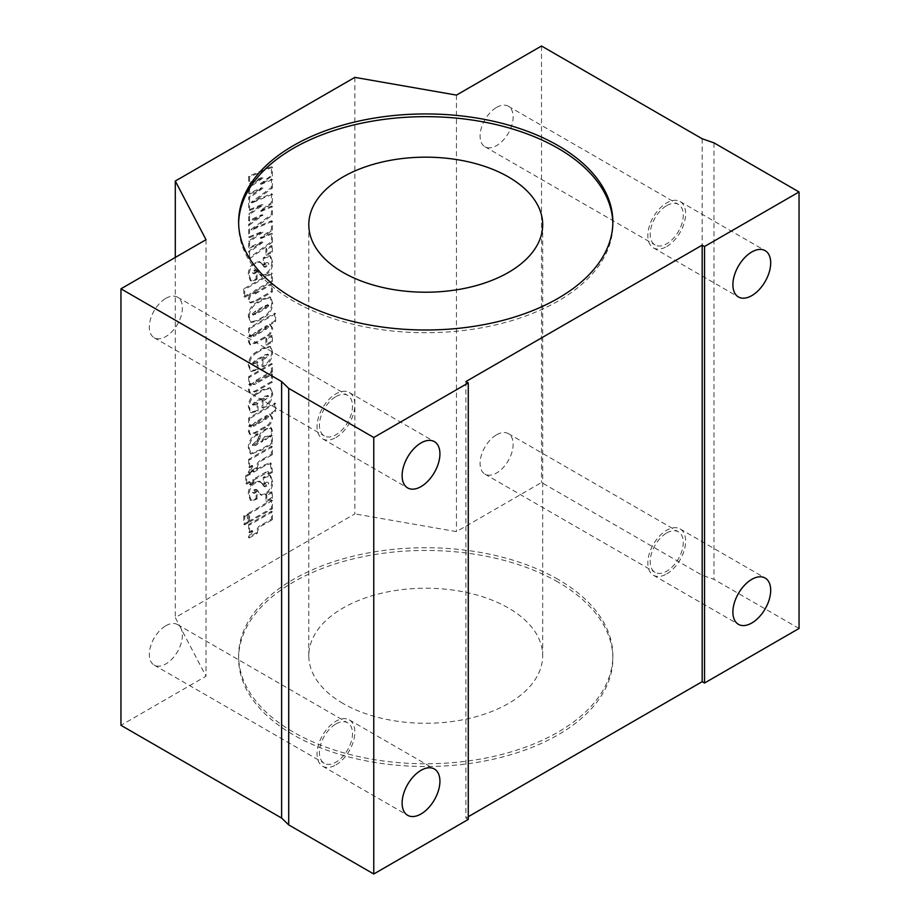 <?xml version="1.0" encoding="UTF-8"?>
<svg xmlns="http://www.w3.org/2000/svg" width="920" height="920" viewBox="0 0 920 920"><rect width="100%" height="100%" fill="white"/><g stroke="black" fill="none" stroke-linecap="round" stroke-linejoin="round"><path stroke-width="0.69" stroke-dasharray="4.6 3.45" d="M558.049 582.084A187.117 108.031 0 0 0 354.131 558.67A187.117 108.031 0 0 0 238.625 658.478A187.117 108.031 0 0 0 293.434 734.861A187.117 108.031 0 0 0 497.352 758.287A187.117 108.031 0 0 0 612.858 658.478A187.117 108.031 0 0 0 558.049 582.084M558.049 579.358A187.117 108.031 0 0 0 354.131 555.944A187.117 108.031 0 0 0 238.625 655.753A187.117 108.031 0 0 0 293.434 732.136A187.117 108.031 0 0 0 497.352 755.55A187.117 108.031 0 0 0 612.858 655.753A187.117 108.031 0 0 0 558.049 579.358M238.636 223.33A187.117 108.031 0 0 0 238.625 224.698A187.117 108.031 0 0 0 293.434 301.082A187.117 108.031 0 0 0 497.352 324.495A187.117 108.031 0 0 0 612.858 224.698A187.117 108.031 0 0 0 612.835 223.33M335.961 764.876A26.726 15.433 120 0 0 353.418 741.313A26.726 15.433 120 0 0 349.324 719.9A26.726 15.433 120 0 0 335.961 721.222A26.726 15.433 120 0 0 318.492 744.774A26.726 15.433 120 0 0 322.598 766.199A26.726 15.433 120 0 0 335.961 764.876M335.961 437.494A26.726 15.433 120 0 0 353.418 413.931A26.726 15.433 120 0 0 349.324 392.518A26.726 15.433 120 0 0 335.961 393.841A26.726 15.433 120 0 0 318.492 417.392A26.726 15.433 120 0 0 322.598 438.817A26.726 15.433 120 0 0 335.961 437.494M666.735 573.907A26.726 15.433 120 0 0 684.192 550.344A26.726 15.433 120 0 0 680.098 528.931A26.726 15.433 120 0 0 666.735 530.253A26.726 15.433 120 0 0 649.267 553.805A26.726 15.433 120 0 0 653.372 575.23A26.726 15.433 120 0 0 666.735 573.907M666.735 246.525A26.726 15.433 120 0 0 684.192 222.962A26.726 15.433 120 0 0 680.098 201.549A26.726 15.433 120 0 0 666.735 202.871A26.726 15.433 120 0 0 649.267 226.423A26.726 15.433 120 0 0 653.372 247.848A26.726 15.433 120 0 0 666.735 246.525M666.735 205.597A23.391 13.501 -60 0 1 678.431 204.435A23.391 13.501 -60 0 1 682.019 223.18A23.391 13.501 -60 0 1 666.735 243.788A23.391 13.501 -60 0 1 655.04 244.95A23.391 13.501 -60 0 1 651.452 226.205A23.391 13.501 -60 0 1 666.735 205.597M496.616 107.387A23.391 13.501 -60 0 1 508.311 106.225A23.391 13.501 -60 0 1 511.899 124.97A23.391 13.501 -60 0 1 496.616 145.578A23.391 13.501 -60 0 1 484.932 146.74A23.391 13.501 -60 0 1 481.344 127.995A23.391 13.501 -60 0 1 496.616 107.387M666.735 532.979A23.391 13.501 -60 0 1 678.431 531.817A23.391 13.501 -60 0 1 682.019 550.562A23.391 13.501 -60 0 1 666.735 571.17A23.391 13.501 -60 0 1 655.04 572.332A23.391 13.501 -60 0 1 651.452 553.587A23.391 13.501 -60 0 1 666.735 532.979M496.616 434.769A23.391 13.501 -60 0 1 508.311 433.607A23.391 13.501 -60 0 1 511.899 452.352A23.391 13.501 -60 0 1 496.616 472.96A23.391 13.501 -60 0 1 484.932 474.122A23.391 13.501 -60 0 1 481.344 455.377A23.391 13.501 -60 0 1 496.616 434.769M335.961 396.566A23.391 13.501 -60 0 1 347.656 395.404A23.391 13.501 -60 0 1 351.244 414.149A23.391 13.501 -60 0 1 335.961 434.757A23.391 13.501 -60 0 1 324.266 435.919A23.391 13.501 -60 0 1 320.678 417.174A23.391 13.501 -60 0 1 335.961 396.566M165.853 298.356A23.391 13.501 -60 0 1 177.537 297.195A23.391 13.501 -60 0 1 181.125 315.94A23.391 13.501 -60 0 1 165.853 336.547A23.391 13.501 -60 0 1 154.157 337.709A23.391 13.501 -60 0 1 150.57 318.964A23.391 13.501 -60 0 1 165.853 298.356M335.961 723.948A23.391 13.501 -60 0 1 347.656 722.798A23.391 13.501 -60 0 1 351.244 741.531A23.391 13.501 -60 0 1 335.961 762.151A23.391 13.501 -60 0 1 324.266 763.301A23.391 13.501 -60 0 1 320.678 744.556A23.391 13.501 -60 0 1 335.961 723.948M165.853 625.738A23.391 13.501 -60 0 1 177.537 624.577A23.391 13.501 -60 0 1 181.125 643.321A23.391 13.501 -60 0 1 165.853 663.929A23.391 13.501 -60 0 1 154.157 665.091A23.391 13.501 -60 0 1 150.57 646.346A23.391 13.501 -60 0 1 165.853 625.738M343.045 703.49A116.943 67.516 180 0 1 308.798 655.753A116.943 67.516 180 0 1 380.983 593.365A116.943 67.516 180 0 1 508.438 608.005A116.943 67.516 180 0 1 542.685 655.753A116.943 67.516 180 0 1 470.499 718.129A116.943 67.516 180 0 1 343.045 703.49M243.754 288.903L243.754 296.803L249.998 293.204L248.319 298.977L249.768 302.45L255.771 300.391L271.434 291.352L271.434 283.452L255.357 292.733C253.851 293.963 252.804 294.124 252.23 293.227L255.139 290.237L271.434 280.83L271.434 272.93L243.754 288.903L244.708 289.455L244.708 297.344L243.754 296.803M244.708 297.344L250.941 293.744L249.262 299.517L250.723 302.99L256.714 300.932L272.377 291.893L272.377 284.004L256.3 293.284C254.794 294.515 253.747 294.676 253.172 293.779L252.23 293.227L253.172 293.779L256.082 290.777L255.139 290.237M248.641 328.198L248.641 336.214L250.711 334.891L248.319 341.308L249.63 344.298L254.978 342.585L264.511 337.077C268.594 335.478 271.009 332.339 271.756 327.681L269.364 324.127L274.689 321.046L274.689 313.156L248.641 328.198L249.584 328.739L249.584 336.766L248.641 336.214M249.584 336.766L251.654 335.443L249.262 341.86L250.573 344.839L255.921 343.125L265.454 337.617C269.548 336.018 271.964 332.891 272.7 328.233L270.308 324.668L271.135 325.013L269.364 324.127L270.308 324.668L275.632 321.597L274.689 321.046M248.319 365.343L250.47 370.933L257.105 369.173L257.105 361.652L252.23 363.331L254.587 360.847L265.397 354.614L267.846 354.522L261.993 359.214L261.993 366.355C267.938 363.607 271.193 358.788 271.756 351.911L269.859 346.357L262.867 348.185L256.427 351.888C251.252 354.717 248.549 359.202 248.319 365.343L249.262 365.884L251.413 371.484L258.048 369.713L257.105 369.173M258.048 369.713L258.048 362.204L253.172 363.872L253.402 364.458L252.23 363.331L253.172 363.872L255.53 361.399L266.34 355.154L265.397 354.614M266.34 355.154L268.801 355.062L267.605 353.959L268.801 355.062L265.696 358.156L262.936 359.754L261.993 359.214M248.319 406.697L250.47 412.286L257.105 410.527L257.105 403.006L252.23 404.685L254.587 402.201L265.397 395.968L267.846 395.876L261.993 400.568L261.993 407.709C267.938 404.961 271.193 400.142 271.756 393.265L269.859 387.711L262.867 389.539L256.427 393.242C251.252 396.072 248.549 400.556 248.319 406.697L249.262 407.238L251.413 412.838L258.048 411.067L257.105 410.527M258.048 411.067L258.048 403.558L253.172 405.225L253.402 405.812L252.23 404.685L253.172 405.225L255.53 402.753L266.34 396.508L265.397 395.968M266.34 396.508L268.801 396.416L267.605 395.312L268.801 396.416L265.696 399.51L262.936 401.108L261.993 400.568M255.047 442.175L257.439 440.784L257.439 433.642L255.933 434.516C250.918 437.425 248.377 441.841 248.319 447.752L250.251 453.572L260.038 449.811L271.434 443.233L271.434 435.332L269.353 436.54L271.756 430.709L270.468 427.421L264.408 429.617C261.372 431.353 259.498 434.24 258.784 438.265C258.393 441.232 257.163 443.405 255.093 444.774L252.23 445.05L255.047 442.175L255.99 442.716L258.382 441.335L257.439 440.784M258.382 441.335L258.382 434.194L256.875 435.056C251.861 437.966 249.331 442.382 249.262 448.304L251.194 454.123L260.981 450.363L272.377 443.773L272.377 435.884L270.296 437.092L272.7 431.261L271.411 427.961L265.362 430.157C262.315 431.905 260.44 434.78 259.727 438.817C259.336 441.772 258.106 443.946 256.036 445.315L253.172 445.602L253.437 446.28L252.23 445.05L253.172 445.602L255.99 442.716M245.709 475.755L245.709 483.644L249.297 481.574L249.297 484.207L252.873 482.137L252.873 479.515L265.086 472.466L267.593 471.327L267.846 473.869L271.434 471.799L270.192 462.817L264.408 464.956L252.873 471.615L252.873 470.108L249.297 472.178L249.297 473.685L245.709 475.755L246.652 476.296L246.652 484.196L245.709 483.644M265.903 494.925L265.903 500.94L271.434 497.743L271.434 491.728L265.903 494.925L266.846 495.466L266.846 501.48L265.903 500.94M248.641 513.153L248.641 521.433L271.434 508.265L271.434 499.997L248.641 513.153L249.584 513.705L249.584 521.973L248.641 521.433M266.478 179.112L271.434 175.467L271.434 166.635L248.641 176.318L248.641 182.907L262.005 177.433L248.641 186.933L248.641 193.511L262.005 187.588L248.641 197.271L248.641 209.978L262.005 204.505L248.641 214.003L248.641 220.581L262.005 214.647L248.641 224.342L248.641 237.049L262.005 231.575L248.641 241.074L248.641 247.652L262.005 241.718L248.641 251.401L248.641 258.267L271.434 241.638L271.434 233.174L260.118 237.923L271.434 229.597L271.434 220.765L251.102 229.402L271.434 214.567L271.434 206.103L260.118 210.852L271.434 202.538L271.434 193.695L251.102 202.331L271.434 187.496L271.434 179.043L260.118 183.793L272.377 176.007L271.434 175.467M354.855 77.372L354.855 513.889L175.294 617.55L206.011 676.211L120.957 725.317M175.294 257.427L175.294 617.55M265.903 248.687L265.903 254.702L271.434 251.505L271.434 245.49L265.903 248.687L266.846 249.228L266.846 255.242L265.903 254.702M248.641 524.434L248.641 532.335L251.873 530.472L248.319 537.406L256.461 532.703C256.657 528.482 258.681 525.676 262.556 524.297L271.434 519.179L271.434 511.278L248.641 524.434L249.584 524.986L249.584 532.875L248.641 532.335M243.754 515.982L243.754 524.25L247.342 522.18L247.342 513.912L243.754 515.982L244.708 516.522L244.708 524.791L243.754 524.25M254.782 499.088L256.128 498.306L256.128 491.165L254.805 491.924C253.471 493.028 252.62 493.097 252.23 492.154L253.77 489.9L256.036 489.313L260.843 494.891L264.627 493.775C269.387 491.073 271.768 486.933 271.756 481.367L269.721 475.214L263.292 477.25L263.292 484.023L264.799 483.161C266.294 481.953 267.306 481.827 267.846 482.793L265.938 485.507L263.89 486.266L259.452 481.16L255.035 482.022C250.447 484.725 248.216 488.773 248.319 494.178L250.274 500.1L254.782 499.088L255.737 499.629L257.071 498.858L256.128 498.306M257.071 498.858L257.071 491.705L255.748 492.476C254.426 493.568 253.564 493.649 253.172 492.706L252.23 492.154L253.172 492.706L254.713 490.44L253.77 489.9M254.713 490.44L256.979 489.854L261.786 495.431L260.36 494.695L261.786 495.431L265.581 494.327L264.627 493.775M265.581 494.327C270.342 491.613 272.711 487.485 272.7 481.907L270.664 475.766L264.236 477.802L264.236 484.564L265.742 483.701C267.237 482.494 268.249 482.367 268.801 483.333L267.582 482.057L268.801 483.333L266.88 486.047L265.938 485.507M248.641 459.402L248.641 467.291L251.873 465.428L248.319 472.374L256.461 467.671C256.657 463.438 258.681 460.644 262.556 459.264L271.434 454.135L271.434 446.246L248.641 459.402L249.584 459.942L249.584 467.843L248.641 467.291M248.641 418.048L248.641 426.063L250.711 424.752L248.319 431.158L249.63 434.148L254.978 432.434L264.511 426.926C268.594 425.327 271.009 422.188 271.756 417.53L269.364 413.977L274.689 410.906L274.689 403.006L248.641 418.048L249.584 418.588L249.584 426.615L248.641 426.063M249.584 426.615L251.654 425.293L249.262 431.71L250.573 434.688L255.921 432.975L265.454 427.466C269.548 425.868 271.964 422.74 272.7 418.082L270.308 414.517L271.135 414.862L269.364 413.977L270.308 414.517L275.632 411.447L274.689 410.906M248.641 376.694L248.641 384.583L250.677 383.41L248.319 389.654L249.515 392.713L255.518 390.77L271.434 381.581L271.434 373.681L255.622 382.812C254.081 384.065 252.954 384.353 252.23 383.697L255.99 380.339L271.434 371.427L271.434 363.538L248.641 376.694L249.584 377.234L249.584 385.135L248.641 384.583M249.584 385.135L251.62 383.95L249.262 390.195L250.47 393.254L256.461 391.31L272.377 382.122L272.377 374.233L256.565 383.364C255.035 384.606 253.897 384.905 253.172 384.249L252.23 383.697L253.172 384.249L256.945 380.891L272.377 371.967L271.434 371.427M265.903 338.537L265.903 344.551L271.434 341.354L271.434 335.34L265.903 338.537L266.846 339.077L266.846 345.092L265.903 344.551M248.319 316.1L250.401 321.954L256.668 320.551L262.211 317.354C268.134 314.571 271.32 309.752 271.756 302.898L269.962 296.941L262.959 298.873L257.163 302.22C251.62 305.049 248.676 309.683 248.319 316.1L249.262 316.641L251.344 322.506L257.611 321.103L263.154 317.894C269.077 315.111 272.262 310.293 272.7 303.439L271.756 302.898M254.782 279.53L256.128 278.76L256.128 271.618L254.805 272.377C253.471 273.47 252.62 273.55 252.23 272.608L253.77 270.353L256.036 269.767L260.843 275.333L264.627 274.229C269.387 271.526 271.768 267.386 271.756 261.809L269.721 255.668L263.292 257.703L263.292 264.477L264.799 263.603C266.294 262.395 267.306 262.28 267.846 263.235L265.938 265.949L263.89 266.719L259.452 261.602L255.035 262.476C250.447 265.167 248.216 269.215 248.319 274.62L250.274 280.554L254.782 279.53L255.737 280.082L257.071 279.3L256.128 278.76M257.071 279.3L257.071 272.159L255.748 272.918C254.426 274.022 253.564 274.091 253.172 273.148L252.23 272.608L253.172 273.148L254.713 270.894L253.77 270.353M254.713 270.894L256.979 270.308L261.786 275.885L260.36 275.149L261.786 275.885L265.581 274.769L264.627 274.229M265.581 274.769C270.342 272.067 272.711 267.927 272.7 262.361L270.664 256.208L264.236 258.255L264.236 265.017L265.742 264.155C267.237 262.947 268.249 262.821 268.801 263.787L267.582 262.51L268.801 263.787L266.88 266.501L265.938 265.949M468.268 819.432L465.911 818.075L468.268 816.707M799.043 628.463L713.989 579.358L702.178 575.264L541.512 482.505L456.458 531.622L354.855 513.889M713.989 142.853L713.989 579.358M702.178 138.759L702.178 575.264M541.512 46L541.512 482.505M456.458 95.105L456.458 531.622M206.011 239.694L206.011 676.211M465.911 381.558L465.911 818.075M266.846 255.242L272.377 252.045L271.434 251.505M272.377 252.045L272.377 246.031L271.434 245.49M272.377 246.031L266.846 249.228M251.102 202.331L252.057 202.883L272.377 188.048L271.434 187.496M272.377 188.048L272.377 179.584L271.434 179.043M272.377 179.584L261.061 184.333L260.118 183.793M261.061 184.333L267.421 179.653M272.377 176.007L272.377 167.175L271.434 166.635M272.377 167.175L249.584 176.858L248.641 176.318M249.584 176.858L249.584 183.459L248.641 182.907M249.584 183.459L262.947 177.986L262.005 177.433M262.947 177.986L249.584 187.473L248.641 186.933M249.584 187.473L249.584 194.062L248.641 193.511M249.584 194.062L262.947 188.129L262.005 187.588M262.947 188.129L249.584 197.811L248.641 197.271M249.584 197.811L249.584 210.519L248.641 209.978M249.584 210.519L262.947 205.045L249.584 214.544L249.584 221.122L262.947 215.199L249.584 224.882L249.584 237.59L248.641 237.049M249.584 237.59L262.947 232.116L262.005 231.575M262.947 232.116L249.584 241.615L248.641 241.074M249.584 241.615L249.584 248.193L248.641 247.652M249.584 248.193L262.947 242.27L262.005 241.718M262.947 242.27L249.584 251.953L248.641 251.401M249.584 251.953L249.584 258.819L248.641 258.267M249.584 258.819L272.377 242.178L271.434 241.638M272.377 242.178L272.377 233.714L271.434 233.174M272.377 233.714L261.061 238.464L260.118 237.923M261.061 238.464L272.377 230.149L271.434 229.597M249.584 224.882L248.641 224.342M272.377 230.149L272.377 221.317L271.434 220.765M272.377 221.317L252.057 229.942L272.377 215.107L271.434 214.567M251.102 229.402L252.057 229.942M262.947 205.045L262.005 204.505M249.584 214.544L248.641 214.003M249.584 221.122L248.641 220.581M262.947 215.199L262.005 214.647M272.377 215.107L272.377 206.655L271.434 206.103M272.377 206.655L261.061 211.404L260.118 210.852M261.061 211.404L272.377 203.078L271.434 202.538M272.377 203.078L272.377 194.246L271.434 193.695M272.377 194.246L252.057 202.883M249.584 532.875L252.816 531.012L251.873 530.472M252.816 531.012L249.262 537.947L248.319 537.406M249.262 537.947L257.404 533.255L256.461 532.703M257.404 533.255C257.6 529.023 259.635 526.217 263.499 524.848L272.377 519.719L271.434 519.179M272.377 519.719L272.377 511.819L271.434 511.278M272.377 511.819L249.584 524.986M249.584 521.973L272.377 508.817L271.434 508.265M272.377 508.817L272.377 500.549L271.434 499.997M272.377 500.549L249.584 513.705M244.708 524.791L248.285 522.721L247.342 522.18M248.285 522.721L248.285 514.452L247.342 513.912M248.285 514.452L244.708 516.522M266.846 501.48L272.377 498.295L271.434 497.743M272.377 498.295L272.377 492.28L271.434 491.728M272.377 492.28L266.846 495.466M257.071 491.705L256.128 491.165M255.748 492.476L254.805 491.924M272.7 481.907L271.756 481.367M264.236 477.802L263.292 477.25M264.236 484.564L263.292 484.023M266.88 486.047L264.833 486.806L263.89 486.266M264.833 486.806L261.464 483.184M262.407 483.736L260.394 481.7L255.978 482.574L255.035 482.022M255.978 482.574C251.401 485.265 249.159 489.313 249.262 494.718L248.319 494.178M249.262 494.718L251.217 500.652L255.737 499.629M246.652 484.196L250.24 482.126L249.297 481.574M250.24 482.126L250.24 484.759L249.297 484.207M250.24 484.759L253.816 482.69L252.873 482.137M253.816 482.69L253.816 480.056L252.873 479.515M253.816 480.056L268.536 471.879L268.801 474.421L267.846 473.869M268.801 474.421L272.377 472.351L271.434 471.799M272.377 472.351L271.135 463.369L265.351 465.508L253.816 472.167L252.873 471.615M253.816 472.167L253.816 470.66L252.873 470.108M253.816 470.66L250.24 472.73L249.297 472.178M250.24 472.73L250.24 474.225L249.297 473.685M250.24 474.225L246.652 476.296M249.584 467.843L252.816 465.968L251.873 465.428M252.816 465.968L249.262 472.914L248.319 472.374M249.262 472.914L257.404 468.211L256.461 467.671M257.404 468.211C257.6 463.99 259.635 461.184 263.499 459.804L272.377 454.675L271.434 454.135M272.377 454.675L272.377 446.786L271.434 446.246M272.377 446.786L249.584 459.942M258.382 434.194L257.439 433.642M256.875 435.056L255.933 434.516M249.262 448.304L248.319 447.752M272.377 443.773L271.434 443.233M272.377 435.884L271.434 435.332M270.296 437.092L269.353 436.54M272.7 431.261L271.756 430.709M256.036 445.315L255.093 444.774M268.801 436.701L266.248 439.426L261.498 442.163L265.96 436.954C267.386 435.815 268.329 435.723 268.801 436.701L267.846 436.149L265.293 438.874L260.555 441.623L265.017 436.413C266.443 435.263 267.386 435.183 267.846 436.149L268.801 436.701M261.498 442.163L260.555 441.623M265.96 436.954L265.017 436.413M251.654 425.293L250.711 424.752M249.262 431.71L248.319 431.158M272.7 418.082L271.756 417.53M275.632 411.447L275.632 403.558L274.689 403.006M275.632 403.558L249.584 418.588M268.801 416.576L266.018 419.255L256.185 424.925C254.759 426.109 253.759 426.328 253.172 425.58L256.185 422.671L265.684 417.185C267.133 416.012 268.18 415.805 268.801 416.576L267.846 416.024L265.063 418.715L255.242 424.384C253.816 425.558 252.816 425.776 252.23 425.04L255.242 422.13L264.741 416.645C266.19 415.46 267.226 415.253 267.846 416.024L268.801 416.576M253.38 426.213L252.23 425.04L253.38 426.213M265.684 417.185L264.741 416.645M256.185 422.671L255.242 422.13M258.048 403.558L257.105 403.006M255.484 405.041L254.529 404.489M262.936 401.108L262.936 408.25L261.993 407.709M262.936 408.25C268.881 405.501 272.136 400.695 272.7 393.806L271.756 393.265M272.7 393.806L270.802 388.263L263.81 390.08L257.381 393.794L256.427 393.242M257.381 393.794C252.195 396.623 249.492 401.097 249.262 407.238M251.62 383.95L250.677 383.41M249.262 390.195L248.319 389.654M272.377 382.122L271.434 381.581M272.377 374.233L271.434 373.681M272.377 371.967L272.377 364.078L271.434 363.538M272.377 364.078L249.584 377.234M258.048 362.204L257.105 361.652M255.484 363.688L254.529 363.135M262.936 359.754L262.936 366.896L261.993 366.355M262.936 366.896C268.881 364.147 272.136 359.341 272.7 352.452L271.756 351.911M272.7 352.452L270.802 346.909L263.81 348.726L257.381 352.44L256.427 351.888M257.381 352.44C252.195 355.269 249.492 359.743 249.262 365.884M266.846 345.092L272.377 341.895L271.434 341.354M272.377 341.895L272.377 335.88L271.434 335.34M272.377 335.88L266.846 339.077M251.654 335.443L250.711 334.891M249.262 341.86L248.319 341.308M272.7 328.233L271.756 327.681M275.632 321.597L275.632 313.697L274.689 313.156M275.632 313.697L249.584 328.739M268.801 326.726L266.018 329.406L256.185 335.075C254.759 336.26 253.759 336.467 253.172 335.731L256.185 332.822L265.684 327.336C267.133 326.151 268.18 325.956 268.801 326.726L267.846 326.174L265.063 328.865L255.242 334.535C253.816 335.708 252.816 335.926 252.23 335.179L255.242 332.281L264.741 326.796C266.19 325.611 267.226 325.404 267.846 326.174L268.801 326.726M253.38 336.363L252.23 335.179L253.38 336.363M265.684 327.336L264.741 326.796M256.185 332.822L255.242 332.281M272.7 303.439L270.905 297.482L263.913 299.414L258.106 302.772C252.563 305.601 249.619 310.224 249.262 316.641M268.801 305.624L266.42 308.119L255.84 314.226L253.172 314.663L255.84 311.972L266.19 306.003L268.801 305.624L267.846 305.072L265.466 307.579L254.897 313.674L252.23 314.111L254.897 311.42L265.248 305.452L267.846 305.072L267.628 304.497L268.801 305.624M253.38 315.249L252.23 314.111L253.38 315.249M255.84 314.226L254.897 313.674M255.84 311.972L254.897 311.42M250.941 293.744L249.998 293.204M249.262 299.517L248.319 298.977M272.377 291.893L271.434 291.352M272.377 284.004L271.434 283.452M256.082 290.777L272.377 281.37L271.434 280.83M272.377 281.37L272.377 273.481L271.434 272.93M272.377 273.481L244.708 289.455M257.071 272.159L256.128 271.618M255.748 272.918L254.805 272.377M272.7 262.361L271.756 261.809M264.236 258.255L263.292 257.703M264.236 265.017L263.292 264.477M266.88 266.501L264.833 267.26L263.89 266.719M264.833 267.26L261.464 263.637M262.407 264.178L260.394 262.154L255.978 263.017L255.035 262.476M255.978 263.017C251.401 265.719 249.159 269.767 249.262 275.172L248.319 274.62M249.262 275.172L251.217 281.094L255.737 280.082M267.421 233.795L266.478 233.243M267.421 206.724L266.478 206.183M263.499 524.848L262.556 524.297M259.014 492.534L258.071 491.981M265.339 477.169L264.397 476.617M265.742 483.701L264.799 483.161M266.029 473.006L265.086 472.466M272.377 469.004L271.434 468.452M265.351 465.508L264.408 464.956M263.499 459.804L262.556 459.264M260.981 450.363L260.038 449.811M267.226 429.088L266.282 428.536M265.362 430.157L264.408 429.617M259.727 438.817L258.784 438.265M266.248 439.426L265.293 438.874M255.921 432.975L254.978 432.434M265.454 427.466L264.511 426.926M266.018 419.255L265.063 418.715M256.185 424.925L255.242 424.384M255.53 402.753L254.587 402.201M265.696 399.51L264.753 398.969M263.81 390.08L262.867 389.539M256.461 391.31L255.518 390.77M256.565 383.364L255.622 382.812M256.945 380.891L255.99 380.339M255.53 361.399L254.587 360.847M265.696 358.156L264.753 357.615M263.81 348.726L262.867 348.185M255.921 343.125L254.978 342.585M265.454 337.617L264.511 337.077M266.018 329.406L265.063 328.865M256.185 335.075L255.242 334.535M257.611 321.103L256.668 320.551M263.154 317.894L262.211 317.354M263.913 299.414L262.959 298.873M258.106 302.772L257.163 302.22M266.42 308.119L265.466 307.579M266.19 306.003L265.248 305.452M256.714 300.932L255.771 300.391M256.3 293.284L255.357 292.733M259.014 272.976L258.071 272.435M265.339 257.611L264.397 257.071M265.742 264.155L264.799 263.603M238.625 655.753L238.625 658.478M238.625 224.698L238.625 221.961M349.324 719.9L434.378 769.005M349.324 392.518L434.378 441.623M680.098 528.931L765.152 578.036M680.098 201.549L765.152 250.654M508.311 106.225L678.431 204.435M508.311 433.607L678.431 531.817M177.537 297.195L347.656 395.404M177.537 624.577L347.656 722.798M308.798 224.698L308.798 655.753M542.685 224.698L542.685 655.753M154.157 665.091L324.266 763.301M154.157 337.709L324.266 435.919M484.932 474.122L655.04 572.332M484.932 146.74L655.04 244.95M653.372 247.848L738.426 296.953M653.372 575.23L738.426 624.335M322.598 438.817L407.652 487.922M322.598 766.199L407.652 815.304M612.858 224.698L612.858 221.961M612.858 655.753L612.858 658.478M256.036 489.313L256.979 489.854M269.721 475.214L270.664 475.766M259.452 481.16L260.394 481.7M250.274 500.1L251.217 500.652M267.593 471.327L268.536 471.879M270.192 462.817L271.135 463.369M250.251 453.572L251.194 454.123M270.468 427.421L271.411 427.961M249.63 434.148L250.573 434.688M250.47 412.286L251.413 412.838M269.859 387.711L270.802 388.263M249.515 392.713L250.47 393.254M250.47 370.933L251.413 371.484M269.859 346.357L270.802 346.909M249.63 344.298L250.573 344.839M250.401 321.954L251.344 322.506M269.962 296.941L270.905 297.482M249.768 302.45L250.723 302.99M256.036 269.767L256.979 270.308M269.721 255.668L270.664 256.208M259.452 261.602L260.394 262.154M250.274 280.554L251.217 281.094"/><path stroke-width="1.38" d="M558.049 145.578A187.117 108.031 0 0 0 354.131 122.164A187.117 108.031 0 0 0 238.625 221.961A187.117 108.031 0 0 0 293.434 298.356A187.117 108.031 0 0 0 497.352 321.77A187.117 108.031 0 0 0 612.858 221.961A187.117 108.031 0 0 0 558.049 145.578M612.835 223.33A187.117 108.031 0 0 0 558.049 148.304A187.117 108.031 0 0 0 355.223 124.626A187.117 108.031 0 0 0 238.636 223.33M421.015 813.981A26.726 15.433 120 0 0 438.483 790.429A26.726 15.433 120 0 0 434.378 769.005A26.726 15.433 120 0 0 421.015 770.327A26.726 15.433 120 0 0 403.558 793.88A26.726 15.433 120 0 0 407.652 815.304A26.726 15.433 120 0 0 421.015 813.981M421.015 486.599A26.726 15.433 120 0 0 438.483 463.047A26.726 15.433 120 0 0 434.378 441.623A26.726 15.433 120 0 0 421.015 442.945A26.726 15.433 120 0 0 403.558 466.497A26.726 15.433 120 0 0 407.652 487.922A26.726 15.433 120 0 0 421.015 486.599M751.789 623.012A26.726 15.433 120 0 0 769.258 599.449A26.726 15.433 120 0 0 765.152 578.036A26.726 15.433 120 0 0 751.789 579.358A26.726 15.433 120 0 0 734.332 602.91A26.726 15.433 120 0 0 738.426 624.335A26.726 15.433 120 0 0 751.789 623.012M751.789 295.63A26.726 15.433 120 0 0 769.258 272.067A26.726 15.433 120 0 0 765.152 250.654A26.726 15.433 120 0 0 751.789 251.976A26.726 15.433 120 0 0 734.332 275.529A26.726 15.433 120 0 0 738.426 296.953A26.726 15.433 120 0 0 751.789 295.63M508.438 176.951A116.943 67.516 0 0 0 380.983 162.311A116.943 67.516 0 0 0 308.798 224.698A116.943 67.516 0 0 0 343.045 272.435A116.943 67.516 0 0 0 470.499 287.075A116.943 67.516 0 0 0 542.685 224.698A116.943 67.516 0 0 0 508.438 176.951M175.294 181.044L206.011 239.694L120.957 288.811L281.623 381.558L288.707 388.378L373.761 437.494L468.268 382.927L465.911 381.558L702.178 245.157L704.536 246.514L799.043 191.958L713.989 142.853L702.178 138.759L541.512 46L456.458 95.105L354.855 77.372L175.294 181.044L175.294 257.427M468.268 816.707L702.178 681.662L704.536 683.031L799.043 628.463L799.043 191.958M120.957 288.811L120.957 725.317L281.623 818.075L288.707 824.895L373.761 874L468.268 819.432L468.268 382.927M704.536 246.514L704.536 683.031M281.623 381.558L281.623 818.075M288.707 388.378L288.707 824.895M373.761 437.494L373.761 874M702.178 245.157L702.178 681.662"/></g></svg>
